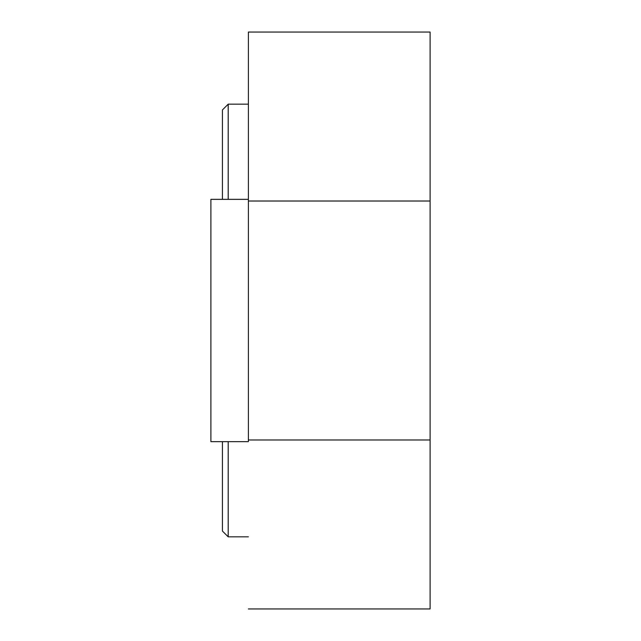 <?xml version="1.0" encoding="UTF-8"?>
<svg xmlns="http://www.w3.org/2000/svg" width="641" height="641" viewBox="0 0 641 641"><rect width="100%" height="100%" fill="white"/><g stroke="black" fill="none" stroke-linecap="round" stroke-linejoin="round"><path stroke-width="0.96" d="M248.388 32.05L430.111 32.05L248.388 32.05L248.388 199.351L248.388 32.05M430.111 201.018L430.111 32.05L430.111 201.018L248.388 201.018L430.111 201.018L430.111 439.982L430.111 201.018M248.388 201.018L248.388 439.982L430.111 439.982L248.388 439.982L248.388 201.018M430.111 608.95L430.111 439.982L430.111 608.95L248.388 608.95L430.111 608.95M248.388 441.649L248.388 199.351L210.889 199.351L210.889 441.649L248.388 441.649L210.889 441.649L210.889 199.351L248.388 199.351L248.388 441.649M222.427 199.351L222.427 109.931L228.196 104.163L228.196 199.351L228.196 104.163L248.388 104.163M228.196 441.649L228.196 536.837L228.196 441.649M222.427 441.649L222.427 531.068L222.427 441.649L222.427 531.068L228.196 536.837L248.388 536.837"/></g></svg>
